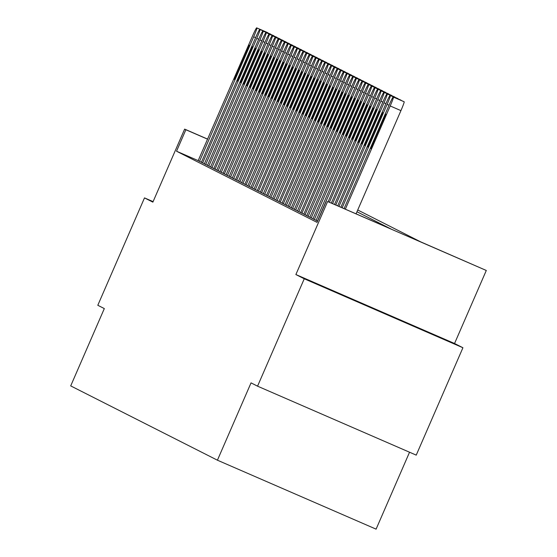 <?xml version="1.0" encoding="UTF-8"?>
<svg xmlns="http://www.w3.org/2000/svg" width="557" height="557" viewBox="0 0 557 557"><rect width="100%" height="100%" fill="white"/><g stroke="black" fill="none" stroke-linecap="round" stroke-linejoin="round"><path stroke-width="0.84" d="M413.747 326.137L346.795 297.034L413.747 326.137M357.733 209.989L420.73 241.891L486.296 270.472L327.627 201.523L390.715 228.85L356.96 211.757M454.547 343.502L295.878 274.545L304.254 278.785L257.557 386.175L416.232 455.132L462.923 347.742L454.547 343.502L486.296 270.472M409.541 452.221L376.093 529.15L217.425 460.2L70.704 385.904L104.319 308.578L97.802 305.285L144.5 197.895L152.876 202.135L184.632 129.113L207.677 139.125M304.254 278.785L462.923 347.742M153.098 201.627L144.5 197.895M198.306 160.681L176.534 151.219L317.044 222.368L326.388 200.896M199.51 161.391L253.672 36.818A9.372 0.557 -66.5 0 0 256.909 27.975L256.666 27.85A9.372 0.557 -66.5 0 0 252.432 36.191L198.146 160.701L201.418 162.226M201.376 162.324L204.516 163.8M205.714 164.531L259.882 39.965A9.372 0.557 -66.5 0 0 263.12 31.122L262.869 30.997A9.372 0.557 -66.5 0 0 258.636 39.331L204.349 163.842L207.622 165.373M208.819 166.104L262.981 41.531A9.372 0.557 -66.5 0 0 266.225 32.689L265.974 32.564A9.372 0.557 -66.5 0 0 261.741 40.905L207.455 165.415L210.727 166.94M211.925 167.678L266.086 43.105A9.372 0.557 -66.5 0 0 269.323 34.262L269.08 34.137A9.372 0.557 -66.5 0 0 264.847 42.478L210.553 166.982L213.832 168.513M213.784 168.611L216.931 170.087M218.128 170.818L272.296 46.245A9.372 0.557 -66.5 0 0 275.534 37.403L275.283 37.277A9.372 0.557 -66.5 0 0 271.05 45.618L216.764 170.129L220.036 171.653M221.233 172.392L275.395 47.818A9.372 0.557 -66.5 0 0 278.632 38.976L278.389 38.851A9.372 0.557 -66.5 0 0 274.155 47.192L219.869 171.695L223.141 173.227M223.099 173.324L226.239 174.801M227.437 175.532L281.605 50.959A9.372 0.557 -66.5 0 0 284.843 42.116L284.592 41.991A9.372 0.557 -66.5 0 0 280.359 50.332L226.072 174.842L229.345 176.367M230.542 177.105L284.704 52.532A9.372 0.557 -66.5 0 0 287.948 43.69L287.697 43.564A9.372 0.557 -66.5 0 0 283.464 51.905L229.178 176.416L232.45 177.941M233.648 178.679L287.809 54.106A9.372 0.557 -66.5 0 0 291.046 45.263L290.803 45.138A9.372 0.557 -66.5 0 0 286.57 53.479L232.276 177.982L235.555 179.514M235.507 179.612L238.654 181.088M239.851 181.819L294.012 57.246A9.372 0.557 -66.5 0 0 297.257 48.403L297.006 48.278A9.372 0.557 -66.5 0 0 292.773 56.619L238.487 181.129L241.759 182.654M242.956 183.392L297.118 58.819A9.372 0.557 -66.5 0 0 300.355 49.977L300.112 49.852A9.372 0.557 -66.5 0 0 295.878 58.193L241.592 182.696L244.864 184.228M244.822 184.325L247.962 185.801M249.16 186.532L303.328 61.959A9.372 0.557 -66.5 0 0 306.566 53.117L306.315 52.992A9.372 0.557 -66.5 0 0 302.082 61.333L247.795 185.843L251.068 187.368M252.265 188.106L306.427 63.533A9.372 0.557 -66.5 0 0 309.671 54.69L309.42 54.565A9.372 0.557 -66.5 0 0 305.187 62.906L250.901 187.41L254.173 188.941M255.371 189.672L309.532 65.106A9.372 0.557 -66.5 0 0 312.769 56.264L312.526 56.139A9.372 0.557 -66.5 0 0 308.293 64.473L253.999 188.983L257.271 190.515M257.23 190.612L260.377 192.081M260.335 192.179L263.482 193.655M264.679 194.386L318.841 69.82A9.372 0.557 -66.5 0 0 322.078 60.978L321.835 60.852A9.372 0.557 -66.5 0 0 317.601 69.193L263.315 193.697L266.587 195.228M266.545 195.326L269.685 196.802M270.883 197.533L325.051 72.96A9.372 0.557 -66.5 0 0 328.289 64.118L328.038 63.992A9.372 0.557 -66.5 0 0 323.805 72.333L269.518 196.844L272.791 198.369M273.988 199.107L328.15 74.534A9.372 0.557 -66.5 0 0 331.387 65.691L331.143 65.566A9.372 0.557 -66.5 0 0 326.91 73.907L272.624 198.41L275.896 199.942M277.087 200.673L331.255 76.107A9.372 0.557 -66.5 0 0 334.492 67.265L334.249 67.139A9.372 0.557 -66.5 0 0 334.242 67.132A9.372 0.557 -66.5 0 0 330.016 75.474L275.722 199.984L278.994 201.516M278.953 201.613L282.1 203.082M282.058 203.18L285.205 204.656M286.402 205.387L340.564 80.821A9.372 0.557 -66.5 0 0 343.801 71.978L343.558 71.853A9.372 0.557 -66.5 0 0 339.324 80.187L285.031 204.698L288.31 206.229M289.501 206.96L343.669 82.387A9.372 0.557 -66.5 0 0 346.907 73.545L346.656 73.42A9.372 0.557 -66.5 0 0 342.43 81.761L288.136 206.271L291.408 207.796M292.606 208.534L346.774 83.961A9.372 0.557 -66.5 0 0 350.012 75.118L349.761 74.993A9.372 0.557 -66.5 0 0 345.528 83.334L291.241 207.838L294.514 209.369M295.711 210.1L349.873 85.534A9.372 0.557 -66.5 0 0 353.11 76.692L352.866 76.567A9.372 0.557 -66.5 0 0 348.633 84.901L294.347 209.411L297.619 210.943M298.81 211.674L352.978 87.101A9.372 0.557 -66.5 0 0 356.215 78.259L355.965 78.133A9.372 0.557 -66.5 0 0 351.739 86.474L297.445 210.985L300.717 212.509M300.676 212.607L303.823 214.083M303.781 214.18L306.928 215.656M308.125 216.388L362.287 91.821A9.372 0.557 -66.5 0 0 365.524 82.979L365.281 82.847A9.372 0.557 -66.5 0 0 361.047 91.188L306.754 215.698L310.033 217.23M311.224 217.961L365.392 93.388A9.372 0.557 -66.5 0 0 368.63 84.546L368.379 84.42A9.372 0.557 -66.5 0 0 364.146 92.761L309.859 217.272L313.131 218.797M314.329 219.535L368.49 94.962A9.372 0.557 -66.5 0 0 371.735 86.119L371.484 85.994A9.372 0.557 -66.5 0 0 367.251 94.335L312.964 218.838L316.237 220.37M317.434 221.101L371.596 96.535A9.372 0.557 -66.5 0 0 374.833 87.693L374.589 87.567A9.372 0.557 -66.5 0 0 370.356 95.901L316.07 220.412L317.567 221.171M295.878 274.545L327.627 201.523M176.534 151.219L185.871 129.739L184.632 129.113M257.557 386.175L251.04 382.875L217.425 460.2M207.643 139.201L185.871 129.739M245.929 51.766A7.492 0.446 113.5 0 1 249.313 45.096A7.492 0.446 113.5 0 1 246.723 52.17L237.762 72.786A7.492 0.446 113.5 0 1 234.379 79.463A7.492 0.446 113.5 0 1 236.969 72.389L245.929 51.766L246.744 52.121M267.381 32.508L256.666 27.85L267.381 32.508A9.372 0.557 113.5 0 1 267.388 32.508L267.632 32.633A9.372 0.557 113.5 0 1 267.659 32.849M201.369 162.331L255.538 37.765A9.372 0.557 -66.5 0 1 259.764 29.424A9.372 0.557 -66.5 0 0 259.764 29.424L260.015 29.549A9.372 0.557 -66.5 0 1 256.777 38.391L202.609 162.964M249.035 53.34A7.492 0.446 113.5 0 1 252.418 46.67A7.492 0.446 113.5 0 1 249.828 53.744L240.868 74.359A7.492 0.446 113.5 0 1 237.477 81.03A7.492 0.446 113.5 0 1 240.067 73.956L249.035 53.34L249.849 53.695M270.486 34.081L259.764 29.424L270.737 34.207A9.372 0.557 113.5 0 1 270.765 34.423M252.14 54.913A7.492 0.446 113.5 0 1 255.524 48.236A7.492 0.446 113.5 0 1 252.934 55.31L243.966 75.933A7.492 0.446 113.5 0 1 240.582 82.603A7.492 0.446 113.5 0 1 243.172 75.529L252.14 54.913L252.955 55.261M273.591 35.655L262.869 30.99A9.372 0.557 -66.5 0 0 262.869 30.99L273.591 35.655A9.372 0.557 113.5 0 1 273.591 35.655L273.842 35.78A9.372 0.557 113.5 0 1 273.863 35.996M255.238 56.48A7.492 0.446 113.5 0 1 258.629 49.81A7.492 0.446 113.5 0 1 256.039 56.884L247.071 77.5A7.492 0.446 113.5 0 1 243.688 84.177A7.492 0.446 113.5 0 1 246.278 77.103L255.238 56.48L256.06 56.835M276.697 37.222L265.974 32.564L276.697 37.222A9.372 0.557 113.5 0 1 276.697 37.222L276.94 37.347A9.372 0.557 113.5 0 1 276.968 37.563M258.344 58.053A7.492 0.446 113.5 0 1 261.727 51.383A7.492 0.446 113.5 0 1 259.137 58.457L250.177 79.073A7.492 0.446 113.5 0 1 246.793 85.743A7.492 0.446 113.5 0 1 249.383 78.669L258.344 58.053L259.158 58.408M279.795 38.795L269.073 34.137A9.372 0.557 -66.5 0 0 269.073 34.137L280.046 38.92A9.372 0.557 113.5 0 1 280.074 39.136M213.784 168.618L267.952 44.045A9.372 0.557 -66.5 0 1 272.178 35.704A9.372 0.557 -66.5 0 0 272.178 35.704L272.429 35.836A9.372 0.557 -66.5 0 1 269.191 44.678L215.023 169.244M261.449 59.627A7.492 0.446 113.5 0 1 264.833 52.95A7.492 0.446 113.5 0 1 262.243 60.024L253.275 80.647A7.492 0.446 113.5 0 1 249.891 87.317A7.492 0.446 113.5 0 1 252.481 80.243L261.449 59.627L262.263 59.982M282.9 40.369L272.178 35.704L283.151 40.494A9.372 0.557 113.5 0 1 283.172 40.71M264.554 61.193A7.492 0.446 113.5 0 1 267.938 54.523A7.492 0.446 113.5 0 1 265.348 61.597L256.38 82.22A7.492 0.446 113.5 0 1 252.996 88.89A7.492 0.446 113.5 0 1 255.586 81.816L264.554 61.193L265.369 61.549M285.999 41.935A9.372 0.557 113.5 0 1 286.006 41.935L275.283 37.277L286.256 42.067A9.372 0.557 113.5 0 1 286.277 42.276M267.652 62.767A7.492 0.446 113.5 0 1 271.036 56.097A7.492 0.446 113.5 0 1 268.446 63.171L259.485 83.787A7.492 0.446 113.5 0 1 256.102 90.464A7.492 0.446 113.5 0 1 258.692 83.383L267.652 62.767L268.467 63.122M289.104 43.509L278.389 38.851L289.104 43.509A9.372 0.557 113.5 0 1 289.111 43.509L289.355 43.634A9.372 0.557 113.5 0 1 289.382 43.85M223.092 173.331L277.261 48.758A9.372 0.557 -66.5 0 1 281.487 40.424L281.738 40.55A9.372 0.557 -66.5 0 1 278.5 49.392L224.332 173.958M270.758 64.34A7.492 0.446 113.5 0 1 274.141 57.663A7.492 0.446 113.5 0 1 271.551 64.744L262.584 85.36A7.492 0.446 113.5 0 1 259.2 92.03A7.492 0.446 113.5 0 1 261.79 84.956L270.758 64.34L271.572 64.696M292.209 45.082L281.487 40.424L292.46 45.208A9.372 0.557 113.5 0 1 292.488 45.423M273.863 65.907A7.492 0.446 113.5 0 1 277.247 59.237A7.492 0.446 113.5 0 1 274.657 66.311L265.689 86.934A7.492 0.446 113.5 0 1 262.305 93.604A7.492 0.446 113.5 0 1 264.895 86.53L273.863 65.907L274.678 66.262M295.314 46.649L284.592 41.991L295.314 46.649A9.372 0.557 113.5 0 1 295.314 46.656L295.565 46.781A9.372 0.557 113.5 0 1 295.586 46.997M276.961 67.481A7.492 0.446 113.5 0 1 280.345 60.81A7.492 0.446 113.5 0 1 277.762 67.884L268.794 88.5A7.492 0.446 113.5 0 1 265.411 95.177A7.492 0.446 113.5 0 1 268.001 88.103L276.961 67.481L277.783 67.836M298.413 48.222L287.697 43.564L298.413 48.222A9.372 0.557 113.5 0 1 298.42 48.222L298.663 48.348A9.372 0.557 113.5 0 1 298.691 48.563M280.067 69.054A7.492 0.446 113.5 0 1 283.45 62.384A7.492 0.446 113.5 0 1 280.86 69.458L271.9 90.074A7.492 0.446 113.5 0 1 268.516 96.744A7.492 0.446 113.5 0 1 271.099 89.67L280.067 69.054L280.881 69.409M301.518 49.796L290.796 45.138A9.372 0.557 -66.5 0 0 290.796 45.138L301.769 49.921A9.372 0.557 113.5 0 1 301.797 50.137M235.507 179.619L289.668 55.046A9.372 0.557 -66.5 0 1 293.901 46.704L294.152 46.837A9.372 0.557 -66.5 0 1 290.914 55.679L236.746 180.245M283.172 70.628A7.492 0.446 113.5 0 1 286.556 63.951A7.492 0.446 113.5 0 1 283.966 71.024L274.998 91.647A7.492 0.446 113.5 0 1 271.614 98.317A7.492 0.446 113.5 0 1 274.204 91.244L283.172 70.628L283.986 70.976M304.623 51.362A9.372 0.557 113.5 0 1 304.623 51.369L304.874 51.495A9.372 0.557 113.5 0 1 304.895 51.71M286.277 72.194A7.492 0.446 113.5 0 1 289.661 65.524A7.492 0.446 113.5 0 1 287.071 72.598L278.103 93.214A7.492 0.446 113.5 0 1 274.719 99.891A7.492 0.446 113.5 0 1 277.309 92.817L286.277 72.194L287.092 72.549M307.722 52.936A9.372 0.557 113.5 0 1 307.729 52.936L297.006 48.278L307.979 53.061A9.372 0.557 113.5 0 1 308 53.277M289.375 73.768A7.492 0.446 113.5 0 1 292.759 67.098A7.492 0.446 113.5 0 1 290.169 74.172L281.208 94.787A7.492 0.446 113.5 0 1 277.825 101.458A7.492 0.446 113.5 0 1 280.415 94.384L289.375 73.768L290.19 74.123M310.827 54.509L300.105 49.852A9.372 0.557 -66.5 0 0 300.105 49.852L310.827 54.509A9.372 0.557 113.5 0 1 310.834 54.509L311.078 54.635A9.372 0.557 113.5 0 1 311.105 54.851M244.815 184.332L298.984 59.759A9.372 0.557 -66.5 0 1 303.21 51.418A9.372 0.557 -66.5 0 0 303.21 51.418L303.461 51.55A9.372 0.557 -66.5 0 1 300.223 60.393L246.055 184.959M292.481 75.341A7.492 0.446 113.5 0 1 295.864 68.664A7.492 0.446 113.5 0 1 293.274 75.738L284.307 96.361A7.492 0.446 113.5 0 1 280.923 103.031A7.492 0.446 113.5 0 1 283.513 95.957L292.481 75.341L293.295 75.696M313.932 56.083L303.21 51.418L313.932 56.083A9.372 0.557 113.5 0 1 313.932 56.083L314.183 56.208A9.372 0.557 113.5 0 1 314.204 56.424M295.586 76.908A7.492 0.446 113.5 0 1 298.97 70.238A7.492 0.446 113.5 0 1 296.38 77.312L287.412 97.928A7.492 0.446 113.5 0 1 284.028 104.605A7.492 0.446 113.5 0 1 286.618 97.531L295.586 76.908L296.401 77.263M317.037 57.65L306.315 52.992L317.037 57.65A9.372 0.557 113.5 0 1 317.037 57.65L317.288 57.775A9.372 0.557 113.5 0 1 317.309 57.991M298.684 78.481A7.492 0.446 113.5 0 1 302.068 71.811A7.492 0.446 113.5 0 1 299.478 78.885L290.517 99.501A7.492 0.446 113.5 0 1 287.134 106.178A7.492 0.446 113.5 0 1 289.724 99.097L298.684 78.481L299.499 78.836M320.136 59.223L309.42 54.565L320.136 59.223A9.372 0.557 113.5 0 1 320.143 59.223L320.386 59.348A9.372 0.557 113.5 0 1 320.414 59.564M301.79 80.055A7.492 0.446 113.5 0 1 305.173 73.378A7.492 0.446 113.5 0 1 302.583 80.459L293.623 101.075A7.492 0.446 113.5 0 1 290.232 107.745A7.492 0.446 113.5 0 1 292.822 100.671L301.79 80.055L302.604 80.41M323.241 60.797L312.519 56.139A9.372 0.557 -66.5 0 0 312.519 56.139L323.492 60.922A9.372 0.557 113.5 0 1 323.52 61.138M257.23 190.619L311.391 66.046A9.372 0.557 -66.5 0 1 315.624 57.705L315.875 57.831A9.372 0.557 -66.5 0 1 312.637 66.673L258.469 191.246M304.895 81.621A7.492 0.446 113.5 0 1 308.279 74.951A7.492 0.446 113.5 0 1 305.689 82.025L296.721 102.648A7.492 0.446 113.5 0 1 293.337 109.318A7.492 0.446 113.5 0 1 295.927 102.244L304.895 81.621L305.709 81.976M326.346 62.363L315.624 57.705L326.597 62.495A9.372 0.557 113.5 0 1 326.618 62.711M260.335 192.186L314.496 67.62A9.372 0.557 -66.5 0 1 318.729 59.279L318.98 59.404A9.372 0.557 -66.5 0 1 315.735 68.246L261.574 192.819M308 83.195A7.492 0.446 113.5 0 1 311.384 76.525A7.492 0.446 113.5 0 1 308.794 83.599L299.826 104.215A7.492 0.446 113.5 0 1 296.442 110.892A7.492 0.446 113.5 0 1 299.032 103.811L308 83.195L308.815 83.55M311.098 84.768A7.492 0.446 113.5 0 1 314.482 78.091A7.492 0.446 113.5 0 1 311.892 85.172L302.931 105.788A7.492 0.446 113.5 0 1 299.548 112.458A7.492 0.446 113.5 0 1 302.138 105.384L311.098 84.768L311.913 85.124M332.55 65.51L321.828 60.852A9.372 0.557 -66.5 0 0 321.828 60.852L332.55 65.51A9.372 0.557 113.5 0 1 332.557 65.51L332.801 65.635A9.372 0.557 113.5 0 1 332.828 65.851M266.538 195.333L320.707 70.76A9.372 0.557 -66.5 0 1 324.933 62.419L325.184 62.544A9.372 0.557 -66.5 0 1 321.946 71.393L267.778 195.96M314.204 86.342A7.492 0.446 113.5 0 1 317.587 79.665A7.492 0.446 113.5 0 1 314.997 86.739L306.03 107.362A7.492 0.446 113.5 0 1 302.646 114.032A7.492 0.446 113.5 0 1 305.236 106.958L314.204 86.342L315.018 86.69M335.655 67.077L324.933 62.419L335.655 67.077A9.372 0.557 113.5 0 1 335.655 67.084L335.906 67.209A9.372 0.557 113.5 0 1 335.927 67.425M317.309 87.909A7.492 0.446 113.5 0 1 320.693 81.238A7.492 0.446 113.5 0 1 318.103 88.312L309.135 108.928A7.492 0.446 113.5 0 1 305.751 115.605A7.492 0.446 113.5 0 1 308.341 108.531L317.309 87.909L318.124 88.264M338.76 68.65L328.038 63.992L338.76 68.65A9.372 0.557 113.5 0 1 338.76 68.65L339.011 68.776A9.372 0.557 113.5 0 1 339.032 68.991M320.407 89.482A7.492 0.446 113.5 0 1 323.791 82.812A7.492 0.446 113.5 0 1 321.201 89.886L312.24 110.502A7.492 0.446 113.5 0 1 308.857 117.172A7.492 0.446 113.5 0 1 311.447 110.098L320.407 89.482L321.222 89.837M341.859 70.224L331.143 65.566L341.859 70.224A9.372 0.557 113.5 0 1 341.866 70.224L342.109 70.349A9.372 0.557 113.5 0 1 342.137 70.565M323.513 91.056A7.492 0.446 113.5 0 1 326.896 84.379A7.492 0.446 113.5 0 1 324.306 91.452L315.346 112.075A7.492 0.446 113.5 0 1 311.955 118.745A7.492 0.446 113.5 0 1 314.545 111.672L323.513 91.056L324.327 91.404M334.249 67.139L344.964 71.797A9.372 0.557 113.5 0 1 344.964 71.797L345.215 71.923A9.372 0.557 113.5 0 1 345.243 72.138M278.953 201.62L333.114 77.047A9.372 0.557 -66.5 0 1 337.347 68.706L337.598 68.831A9.372 0.557 -66.5 0 1 334.36 77.674L280.192 202.247M326.618 92.622A7.492 0.446 113.5 0 1 330.002 85.952A7.492 0.446 113.5 0 1 327.412 93.026L318.444 113.642A7.492 0.446 113.5 0 1 315.06 120.319A7.492 0.446 113.5 0 1 317.65 113.245L326.618 92.622L327.432 92.977M348.069 73.364L337.347 68.706L348.32 73.489A9.372 0.557 113.5 0 1 348.341 73.705M282.058 203.187L336.219 78.621A9.372 0.557 -66.5 0 1 340.452 70.279L340.703 70.405A9.372 0.557 -66.5 0 1 337.458 79.247L283.297 203.82M329.716 94.196A7.492 0.446 113.5 0 1 333.107 87.526A7.492 0.446 113.5 0 1 330.517 94.599L321.549 115.215A7.492 0.446 113.5 0 1 318.165 121.886A7.492 0.446 113.5 0 1 320.755 114.812L329.716 94.196L330.538 94.551M332.821 95.769A7.492 0.446 113.5 0 1 336.205 89.092A7.492 0.446 113.5 0 1 333.615 96.166L324.654 116.789A7.492 0.446 113.5 0 1 321.271 123.459A7.492 0.446 113.5 0 1 323.861 116.385L332.821 95.769L333.636 96.124M354.273 76.511L343.551 71.846A9.372 0.557 -66.5 0 0 343.551 71.846L354.524 76.636A9.372 0.557 113.5 0 1 354.551 76.852M335.927 97.336A7.492 0.446 113.5 0 1 339.31 90.666A7.492 0.446 113.5 0 1 336.72 97.74L327.753 118.363A7.492 0.446 113.5 0 1 324.369 125.033A7.492 0.446 113.5 0 1 326.959 117.959L335.927 97.336L336.741 97.691M357.378 78.077L346.656 73.42L357.629 78.21A9.372 0.557 113.5 0 1 357.65 78.419M339.032 98.909A7.492 0.446 113.5 0 1 342.416 92.239A7.492 0.446 113.5 0 1 339.826 99.313L330.858 119.929A7.492 0.446 113.5 0 1 327.474 126.606A7.492 0.446 113.5 0 1 330.064 119.525L339.032 98.909L339.847 99.264M360.483 79.651L349.761 74.993L360.483 79.651A9.372 0.557 113.5 0 1 360.483 79.651L360.734 79.776A9.372 0.557 113.5 0 1 360.755 79.992M342.13 100.483A7.492 0.446 113.5 0 1 345.514 93.806A7.492 0.446 113.5 0 1 342.924 100.887L333.963 121.503A7.492 0.446 113.5 0 1 330.58 128.173A7.492 0.446 113.5 0 1 333.17 121.099L342.13 100.483L342.945 100.838M363.582 81.225L352.866 76.567L363.582 81.225A9.372 0.557 113.5 0 1 363.589 81.225L363.832 81.35A9.372 0.557 113.5 0 1 363.86 81.566M345.236 102.049A7.492 0.446 113.5 0 1 348.619 95.379A7.492 0.446 113.5 0 1 346.029 102.453L337.062 123.076A7.492 0.446 113.5 0 1 333.678 129.746A7.492 0.446 113.5 0 1 336.268 122.672L345.236 102.049L346.05 102.404M366.687 82.791L355.965 78.133L366.687 82.791A9.372 0.557 113.5 0 1 366.687 82.798L366.938 82.923A9.372 0.557 113.5 0 1 366.966 83.139M300.676 212.621L354.837 88.048A9.372 0.557 -66.5 0 1 359.07 79.707L359.321 79.832A9.372 0.557 -66.5 0 1 356.083 88.674L301.915 213.247M348.341 103.623A7.492 0.446 113.5 0 1 351.725 96.953A7.492 0.446 113.5 0 1 349.135 104.027L340.167 124.643A7.492 0.446 113.5 0 1 336.783 131.32A7.492 0.446 113.5 0 1 339.373 124.246L348.341 103.623L349.155 103.978M369.792 84.365L359.07 79.707L369.792 84.365A9.372 0.557 113.5 0 1 369.792 84.365L370.043 84.49A9.372 0.557 113.5 0 1 370.064 84.706M303.781 214.187L357.942 89.621A9.372 0.557 -66.5 0 1 362.175 81.28L362.426 81.406A9.372 0.557 -66.5 0 1 359.181 90.248L305.02 214.821M351.439 105.196A7.492 0.446 113.5 0 1 354.823 98.526A7.492 0.446 113.5 0 1 352.24 105.6L343.272 126.216A7.492 0.446 113.5 0 1 339.888 132.886A7.492 0.446 113.5 0 1 342.478 125.812L351.439 105.196L352.261 105.552M372.898 85.938L362.175 81.28L372.891 85.938A9.372 0.557 113.5 0 1 372.898 85.938L373.141 86.063A9.372 0.557 113.5 0 1 373.169 86.279M354.544 106.77A7.492 0.446 113.5 0 1 357.928 100.093A7.492 0.446 113.5 0 1 355.338 107.167L346.377 127.79A7.492 0.446 113.5 0 1 342.994 134.46A7.492 0.446 113.5 0 1 345.577 127.386L354.544 106.77L355.359 107.118M375.996 87.512L365.274 82.847A9.372 0.557 -66.5 0 0 365.274 82.847L375.996 87.512A9.372 0.557 113.5 0 1 375.996 87.512L376.247 87.637A9.372 0.557 113.5 0 1 376.274 87.853M357.65 108.337A7.492 0.446 113.5 0 1 361.033 101.666A7.492 0.446 113.5 0 1 358.443 108.74L349.476 129.356A7.492 0.446 113.5 0 1 346.092 136.033A7.492 0.446 113.5 0 1 348.682 128.959L357.65 108.337L358.464 108.692M379.101 89.078L368.379 84.42L379.352 89.204A9.372 0.557 113.5 0 1 379.373 89.419M360.755 109.91A7.492 0.446 113.5 0 1 364.139 103.24A7.492 0.446 113.5 0 1 361.549 110.314L352.581 130.93A7.492 0.446 113.5 0 1 349.197 137.6A7.492 0.446 113.5 0 1 351.787 130.526L360.755 109.91L361.57 110.265M382.206 90.652L371.484 85.994L382.206 90.652A9.372 0.557 113.5 0 1 382.206 90.652L382.45 90.777A9.372 0.557 113.5 0 1 382.478 90.993M363.853 111.484A7.492 0.446 113.5 0 1 367.237 104.807A7.492 0.446 113.5 0 1 364.647 111.88L355.686 132.503A7.492 0.446 113.5 0 1 352.303 139.173A7.492 0.446 113.5 0 1 354.893 132.1L363.853 111.484L364.668 111.839M385.305 92.225L374.583 87.56A9.372 0.557 -66.5 0 0 374.583 87.56L385.312 92.225A9.372 0.557 113.5 0 1 385.305 92.225A9.372 0.557 113.5 0 1 385.312 92.225L385.555 92.351A9.372 0.557 113.5 0 1 385.583 92.566M328.157 201.662L373.462 97.475A9.372 0.557 -66.5 0 1 377.688 89.134L377.938 89.259A9.372 0.557 -66.5 0 1 374.701 98.102L329.431 202.219M366.959 113.05A7.492 0.446 113.5 0 1 370.342 106.38A7.492 0.446 113.5 0 1 367.752 113.454L358.785 134.07A7.492 0.446 113.5 0 1 355.401 140.747A7.492 0.446 113.5 0 1 357.991 133.673L366.959 113.05L367.773 113.405M388.41 93.792L377.688 89.134L388.661 93.917A9.372 0.557 113.5 0 1 388.682 94.133M331.338 203.047L376.56 99.049A9.372 0.557 -66.5 0 1 380.793 90.707L381.044 90.833A9.372 0.557 -66.5 0 1 377.806 99.675L332.613 203.597M370.064 114.624A7.492 0.446 113.5 0 1 373.448 107.954A7.492 0.446 113.5 0 1 370.858 115.027L361.89 135.643A7.492 0.446 113.5 0 1 358.506 142.32A7.492 0.446 113.5 0 1 361.096 135.24L370.064 114.624L370.878 114.979M391.515 95.365L380.793 90.707L391.515 95.365A9.372 0.557 113.5 0 1 391.515 95.365L391.766 95.491A9.372 0.557 113.5 0 1 391.787 95.707M334.527 204.433L379.665 100.615A9.372 0.557 -66.5 0 1 383.898 92.281L384.149 92.406A9.372 0.557 -66.5 0 1 380.904 101.249L335.801 204.983M373.162 116.197A7.492 0.446 113.5 0 1 376.546 109.52A7.492 0.446 113.5 0 1 373.956 116.601L364.995 137.217A7.492 0.446 113.5 0 1 361.611 143.887A7.492 0.446 113.5 0 1 364.201 136.813L373.162 116.197L373.977 116.552M394.621 96.939L383.898 92.281L394.614 96.939A9.372 0.557 113.5 0 1 394.621 96.939L394.864 97.064A9.372 0.557 113.5 0 1 394.892 97.28M337.709 205.812L382.77 102.189A9.372 0.557 -66.5 0 1 386.997 93.848A9.372 0.557 -66.5 0 0 386.997 93.848L387.247 93.973A9.372 0.557 -66.5 0 1 384.01 102.815L338.983 206.368M376.267 117.764A7.492 0.446 113.5 0 1 379.651 111.094A7.492 0.446 113.5 0 1 377.061 118.168L368.1 138.79A7.492 0.446 113.5 0 1 364.71 145.461A7.492 0.446 113.5 0 1 367.3 138.387L376.267 117.764L377.082 118.119M397.719 98.505L386.997 93.848L397.719 98.505A9.372 0.557 113.5 0 1 397.719 98.512L397.97 98.638A9.372 0.557 113.5 0 1 397.997 98.854M340.898 207.197L385.869 103.762A9.372 0.557 -66.5 0 1 390.102 95.421L390.353 95.546A9.372 0.557 -66.5 0 1 387.115 104.389L342.172 207.754M379.373 119.337A7.492 0.446 113.5 0 1 382.756 112.667A7.492 0.446 113.5 0 1 380.166 119.741L371.199 140.357A7.492 0.446 113.5 0 1 367.815 147.034A7.492 0.446 113.5 0 1 370.405 139.96L379.373 119.337L380.187 119.692M400.824 100.079L390.102 95.421L401.075 100.204A9.372 0.557 113.5 0 1 401.096 100.42M344.08 208.583L388.974 105.336A9.372 0.557 -66.5 0 1 393.207 96.995L393.458 97.12A9.372 0.557 -66.5 0 1 390.213 105.962L345.354 209.14M356.076 213.797L400.936 110.62L390.213 105.962M382.471 120.911A7.492 0.446 113.5 0 1 385.862 114.234A7.492 0.446 113.5 0 1 383.272 121.315L374.304 141.931A7.492 0.446 113.5 0 1 370.92 148.601A7.492 0.446 113.5 0 1 373.51 141.527L382.471 120.911L383.293 121.266M403.929 101.653L393.207 96.995L403.929 101.653A9.372 0.557 113.5 0 1 403.929 101.653L404.173 101.778A9.372 0.557 113.5 0 1 400.936 110.62M255.586 37.646L253.672 36.818M267.632 32.633L256.909 27.975M236.969 72.389L237.783 72.737M258.685 39.22L256.777 38.391M270.737 34.207L260.015 29.549M240.067 73.956L240.889 74.311M261.79 40.793L259.882 39.965M273.842 35.78L263.12 31.122M243.172 75.529L243.987 75.884M264.895 42.367L262.981 41.531M276.94 37.347L266.225 32.689M246.278 77.103L247.092 77.458M268.001 43.933L266.086 43.105M280.046 38.92L269.323 34.262M249.383 78.669L250.197 79.024M271.099 45.507L269.191 44.678M283.151 40.494L272.429 35.836M252.481 80.243L253.296 80.598M274.204 47.08L272.296 46.245M286.256 42.067L275.534 37.403M255.586 81.816L256.401 82.171M277.309 48.647L275.395 47.818M289.355 43.634L278.632 38.976M258.692 83.383L259.506 83.738M280.408 50.221L278.5 49.392M292.46 45.208L281.738 40.55M261.79 84.956L262.605 85.312M283.513 51.794L281.605 50.959M295.565 46.781L284.843 42.116M264.895 86.53L265.71 86.885M286.618 53.361L284.704 52.532M298.663 48.348L287.948 43.69M268.001 88.103L268.815 88.452M289.724 54.934L287.809 54.106M301.769 49.921L291.046 45.263M271.099 89.67L271.92 90.025M292.822 56.508L290.914 55.679M304.623 51.369L293.901 46.704L304.623 51.369M304.874 51.495L294.152 46.837M274.204 91.244L275.019 91.599M295.927 58.081L294.012 57.246M307.979 53.061L297.257 48.403M277.309 92.817L278.124 93.172M299.032 59.648L297.118 58.819M311.078 54.635L300.355 49.977M280.415 94.384L281.229 94.739M302.131 61.221L300.223 60.393M314.183 56.208L303.461 51.55M283.513 95.957L284.328 96.312M305.236 62.795L303.328 61.959M317.288 57.775L306.566 53.117M286.618 97.531L287.433 97.886M308.341 64.361L306.427 63.533M320.386 59.348L309.671 54.69M289.724 99.097L290.538 99.452M311.44 65.935L309.532 65.106M323.492 60.922L312.769 56.264M292.822 100.671L293.643 101.026M314.545 67.508L312.637 66.673M326.597 62.495L315.875 57.831M295.927 102.244L296.742 102.599M317.65 69.075L315.735 68.246M329.452 63.937L318.729 59.279L329.452 63.937M329.695 64.062L318.98 59.404M299.032 103.811L299.847 104.166M320.755 70.648L318.841 69.82M332.801 65.635L322.078 60.978M302.138 105.384L302.952 105.739M323.854 72.222L321.946 71.393M335.906 67.209L325.184 62.544M305.236 106.958L306.051 107.313M326.959 73.789L325.051 72.96M339.011 68.776L328.289 64.118M308.341 108.531L309.156 108.88M330.064 75.362L328.15 74.534M342.109 70.349L331.387 65.691M311.447 110.098L312.261 110.453M333.163 76.936L331.255 76.107M345.215 71.923L334.492 67.265M314.545 111.672L315.366 112.027M336.268 78.509L334.36 77.674M348.32 73.489L337.598 68.831M317.65 113.245L318.465 113.6M339.373 80.076L337.458 79.247M351.175 74.937L340.452 70.279L351.175 74.937M351.418 75.063L340.703 70.405M320.755 114.812L321.57 115.167M342.478 81.649L340.564 80.821M354.524 76.636L343.801 71.978M323.861 116.385L324.675 116.74M345.577 83.223L343.669 82.387M357.629 78.21L346.907 73.545M326.959 117.959L327.774 118.314M348.682 84.789L346.774 83.961M360.734 79.776L350.012 75.118M330.064 119.525L330.879 119.88M351.787 86.363L349.873 85.534M363.832 81.35L353.11 76.692M333.17 121.099L333.984 121.454M354.886 87.936L352.978 87.101M366.938 82.923L356.215 78.259M336.268 122.672L337.082 123.027M357.991 89.503L356.083 88.674M370.043 84.49L359.321 79.832M339.373 124.246L340.188 124.594M361.096 91.076L359.181 90.248M373.141 86.063L362.426 81.406M342.478 125.812L343.293 126.167M364.201 92.65L362.287 91.821M376.247 87.637L365.524 82.979M345.577 127.386L346.398 127.741M367.3 94.224L365.392 93.388M379.352 89.204L368.63 84.546M348.682 128.959L349.497 129.315M370.405 95.79L368.49 94.962M382.45 90.777L371.735 86.119M351.787 130.526L352.602 130.881M373.51 97.364L371.596 96.535M385.555 92.351L374.833 87.693M354.893 132.1L355.707 132.455M376.609 98.937L374.701 98.102M388.661 93.917L377.938 89.259M357.991 133.673L358.805 134.028M379.714 100.504L377.806 99.675M391.766 95.491L381.044 90.833M361.096 135.24L361.911 135.595M382.819 102.077L380.904 101.249M394.864 97.064L384.149 92.406M364.201 136.813L365.016 137.168M385.917 103.651L384.01 102.815M397.97 98.638L387.247 93.973M367.3 138.387L368.121 138.742M389.023 105.217L387.115 104.389M401.075 100.204L390.353 95.546M370.405 139.96L371.22 140.308M404.173 101.778L393.458 97.12M373.51 141.527L374.325 141.882M344.964 71.797L334.242 67.132"/></g></svg>
